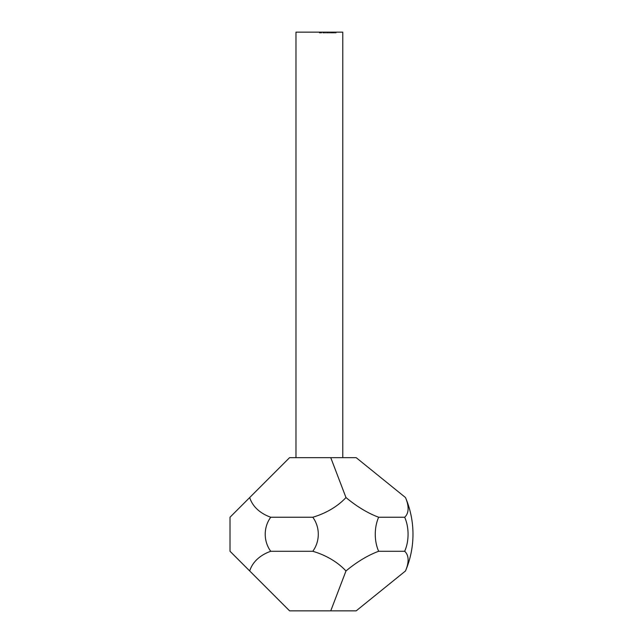 <?xml version="1.0" encoding="UTF-8"?>
<svg xmlns="http://www.w3.org/2000/svg" width="643" height="643" viewBox="0 0 643 643"><rect width="100%" height="100%" fill="white"/><g stroke="black" fill="none" stroke-linecap="round" stroke-linejoin="round"><path stroke-width="0.48" stroke-dasharray="3.21 2.41" d="M319.892 33.002L321.396 33.002L321.621 32.15L319.314 32.15L321.685 32.15L319.314 32.15L321.685 32.15L319.314 32.15L321.685 32.15L319.37 32.15L321.621 32.15L321.396 33.002L321.621 32.15L321.621 33.002L319.314 33.002L319.346 32.15L319.346 33.002L320.19 33.002L320.19 32.15L320.841 32.15L319.547 32.15L320.841 32.15L319.547 32.15L320.19 32.15L320.19 33.002L320.736 33.002L320.736 32.15L321.05 33.002L321.05 32.15L321.05 33.002L320.15 33.002L320.15 32.15L320.15 33.002L319.547 33.002L319.547 32.15L321.452 32.15L319.547 32.15L319.547 33.002L319.892 32.15M334.006 32.15L322.778 32.15L335.116 32.15L322.778 32.15L334.006 32.15L334.006 33.002L335.574 33.002L335.574 32.15M342.775 32.15L295.973 32.15M405.484 497.545A55.724 23.164 39 0 1 404.664 517.237A27.906 16.405 90 0 1 404.664 551.276L378.671 551.276A27.906 16.405 90 0 1 378.671 517.237A55.724 23.164 39 0 1 345.982 497.545A55.724 37.471 -17.2 0 1 312.787 517.237A27.906 26.54 -90 0 1 312.787 551.276L270.727 551.276A27.906 26.54 -90 0 1 270.727 517.237A55.724 37.471 -17.2 0 1 249.701 497.545L230.017 517.237L230.017 551.276L289.583 610.85L356.19 610.85M312.787 517.237L270.727 517.237M404.664 517.237L378.671 517.237M378.671 551.276A55.724 23.164 -39 0 0 345.982 570.968L330.751 610.85M405.484 570.968A55.724 23.164 -39 0 0 404.664 551.276M270.727 551.276A55.724 37.471 17.2 0 0 249.701 570.968M345.982 570.968A55.724 37.471 17.2 0 0 312.787 551.276M345.982 497.545L330.751 457.663L356.19 457.663M249.701 497.545L289.583 457.663L330.751 457.663M295.973 457.663L342.775 457.663L295.973 457.663M319.796 33.002L319.796 32.15M320.961 33.002L320.351 33.002L320.841 33.002L320.688 32.15L320.696 33.002L321.685 33.002L321.685 32.15L321.685 33.002L319.37 33.002L319.37 32.15L319.37 33.002L321.685 33.002L321.685 32.15L321.685 33.002L319.37 33.002L319.37 32.15L319.346 33.002L320.198 33.002L320.198 32.15L320.198 33.002L321.05 33.002L320.961 32.15M320.351 33.002L320.351 32.15L320.351 33.002M320.648 33.002L320.841 32.15L320.841 33.002L319.547 33.002L320.841 33.002L320.841 32.15L320.841 33.002L319.37 33.002L319.37 32.15L319.37 33.002L321.018 33.002L321.018 32.15L321.018 33.002L319.37 33.002L319.37 32.15L319.37 33.002L320.262 33.002L319.37 33.002L319.37 32.15L319.37 33.002L320.841 33.002L319.37 33.002L319.37 32.15L319.314 33.002L320.198 33.002L320.198 32.15L320.198 33.002L321.05 33.002L320.648 32.15M321.05 33.002L319.37 33.002L321.05 33.002L321.05 32.15L321.05 33.002L319.37 33.002L319.37 32.15L319.37 33.002L321.018 33.002L321.018 32.15L321.05 33.002L321.05 32.15M320.19 33.002L320.19 32.15M320.11 33.002L321.685 33.002L319.314 33.002L321.685 33.002L319.314 33.002L321.621 33.002L320.801 33.002L320.841 32.15L320.841 33.002L320.841 32.15L320.841 33.002L320.407 32.15L320.407 33.002L319.37 33.002L319.37 32.15L319.37 33.002L319.37 32.15L319.37 33.002L319.37 32.15L319.37 33.002L320.519 33.002L320.519 32.15L320.841 33.002L320.11 33.002L320.11 32.15M319.547 33.002L319.547 32.15L319.547 33.002M321.018 33.002L321.018 32.15L321.018 33.002M320.72 33.002L320.72 32.15L320.728 33.002M321.452 33.002L321.452 32.15L321.452 33.002M321.106 33.002L321.106 32.15L321.098 33.002M321.685 33.002L321.685 32.15L321.685 33.002M320.632 33.002L320.632 32.15L320.616 33.002M320.471 33.002L321.621 33.002L320.471 33.002L320.471 32.15M320.045 33.002L320.045 32.15L320.061 33.002M319.981 33.002L319.981 32.15L319.965 33.002M319.667 33.002L319.667 32.15M320.021 33.002L320.021 32.15L320.013 33.002M320.495 33.002L320.495 32.15L320.495 33.002M335.574 33.002L336.168 33.002L336.168 32.15L336.168 33.002L327.311 33.002L327.311 32.15L327.311 33.002L325.085 33.002L325.085 32.15M325.085 33.002L323.461 33.002L323.461 32.15M323.461 33.002L322.778 33.002L322.778 32.15L322.778 33.002L323.831 33.002L323.831 32.15L323.831 33.002L324.844 33.002L324.844 32.15M324.844 33.002L335.116 33.002L335.116 32.15L335.116 33.002L334.079 33.002L334.079 32.15M334.079 33.002L331.627 33.002L331.627 32.15L331.627 33.002L323.831 33.002L323.831 32.15L323.831 33.002L330.028 33.002L330.028 32.15M330.028 33.002L331.724 33.002L331.724 32.15M331.724 33.002L332.921 33.002L332.921 32.15M332.921 33.002L333.637 33.002L333.637 32.15M333.637 33.002L333.878 32.15L333.878 33.002L332.511 33.002L332.511 32.15L332.367 33.002L332.367 32.15M332.367 33.002L331.925 32.15M331.925 33.002L331.209 33.002L331.209 32.15M331.209 33.002L330.245 33.002L330.245 32.15M330.245 33.002L328.991 33.002L328.991 32.15L328.991 33.002L327.649 33.002L327.649 32.15L327.649 33.002L323.831 33.002L323.831 32.15L323.831 33.002L322.778 33.002L322.778 32.15L322.778 33.002L334.006 33.002M319.314 33.002L319.314 32.15M319.41 33.002L319.41 32.15M319.933 33.002L319.949 32.15M321.621 33.002L321.621 32.15L321.621 33.002M321.396 33.002L321.396 32.15L321.396 33.002M320.801 33.002L320.801 32.15M320.118 33.002L320.15 32.15M319.37 33.002L319.37 32.15L319.37 33.002M320.704 33.002L320.704 32.15M320.262 33.002L320.262 32.15L320.262 33.002M320.206 33.002L320.214 32.15M322.963 33.002L322.963 32.15M332.881 33.002L332.881 32.15"/><path stroke-width="0.96" d="M295.973 457.663L295.973 32.15L342.775 32.15L342.775 457.663M378.671 517.237A27.906 16.405 90 0 0 378.671 551.276L404.664 551.276A55.724 23.164 -39 0 1 405.484 570.968L356.19 610.85L289.583 610.85L230.017 551.276L230.017 517.237L249.701 497.545A55.724 37.471 -17.2 0 0 270.727 517.237L312.787 517.237A55.724 37.471 -17.2 0 0 345.982 497.545A55.724 23.164 39 0 0 378.671 517.237L404.664 517.237A55.724 23.164 39 0 0 405.484 497.545L356.19 457.663L330.751 457.663L345.982 497.545M404.664 551.276A27.906 16.405 90 0 0 408.064 534.261A27.906 16.405 90 0 0 404.664 517.237M270.727 517.237A27.906 26.54 -90 0 0 270.727 551.276L312.787 551.276A27.906 26.54 -90 0 0 312.787 517.237M330.751 610.85L345.982 570.968A55.724 23.164 -39 0 1 378.671 551.276M249.701 570.968A55.724 37.471 17.2 0 1 270.727 551.276M312.787 551.276A55.724 37.471 17.2 0 1 345.982 570.968M249.701 497.545L289.583 457.663L330.751 457.663M405.484 570.968A93.613 93.613 0 0 0 405.484 497.545"/></g></svg>
